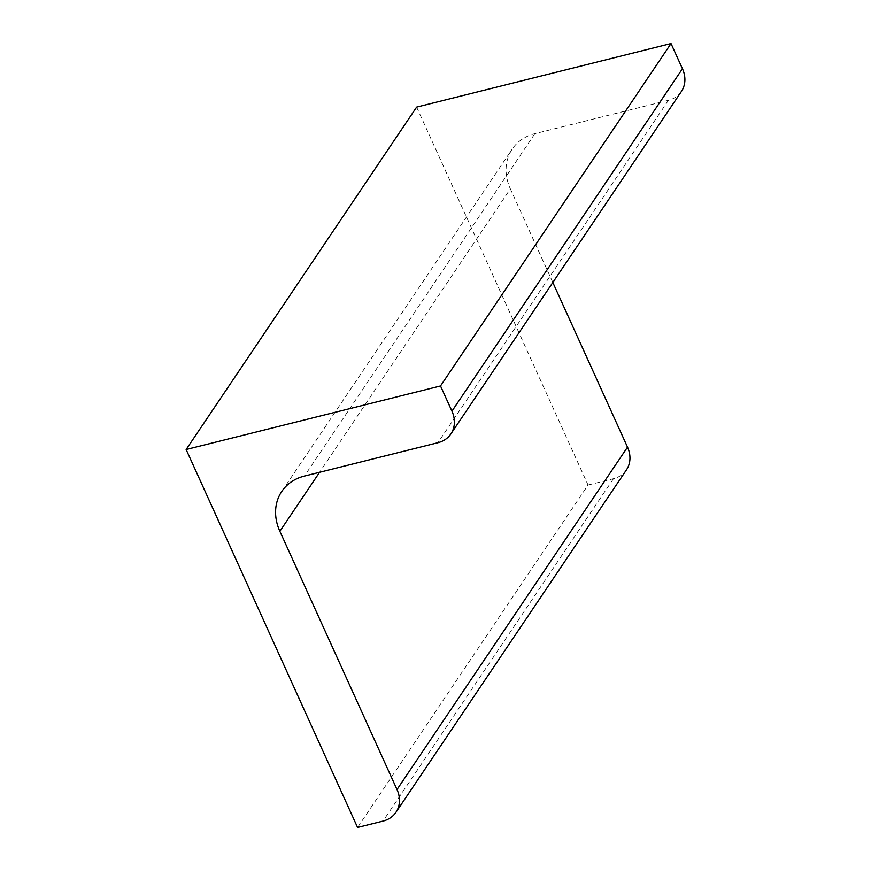 <?xml version="1.0" encoding="UTF-8"?>
<svg xmlns="http://www.w3.org/2000/svg" width="871" height="871" viewBox="0 0 871 871"><rect width="100%" height="100%" fill="white"/><g stroke="black" fill="none" stroke-linecap="round" stroke-linejoin="round"><path stroke-width="0.65" stroke-dasharray="4.36 3.27" d="M416.621 107.111L588.056 485.038L357.567 827.45M588.056 485.038L613.5 478.691A29.374 24.29 -146.1 0 0 626.434 469.894M552.824 282.476L510.362 188.876L319.592 472.278M681.372 91.509A29.374 24.29 -146.1 0 1 668.438 100.296L534.881 133.666A51.4 42.516 -146.1 0 0 512.235 149.05A51.4 42.516 -146.1 0 0 510.362 188.876M613.5 478.691L383.011 821.092M534.881 133.666L304.382 476.078M668.438 100.296L437.939 442.708M281.747 491.462L512.235 149.05"/><path stroke-width="1.31" d="M440.519 385.962L671.018 43.55L416.621 107.111L186.133 449.512L440.519 385.962L451.951 411.156A29.374 24.29 -146.1 0 1 450.884 433.91L681.372 91.509A29.374 24.29 -146.1 0 0 682.45 68.744L451.951 411.156M186.133 449.512L357.567 827.45L383.011 821.092A29.374 24.29 -146.1 0 0 395.946 812.305A29.374 24.29 -146.1 0 0 397.013 789.54L279.863 531.288A51.4 42.516 -146.1 0 1 281.747 491.462A51.4 42.516 -146.1 0 1 304.382 476.078L437.939 442.708A29.374 24.29 -146.1 0 0 450.884 433.91M395.946 812.305L626.434 469.894A29.374 24.29 -146.1 0 0 627.512 447.139L552.824 282.476M671.018 43.55L682.45 68.744M627.512 447.139L397.013 789.54M319.592 472.278L279.863 531.288"/></g></svg>
